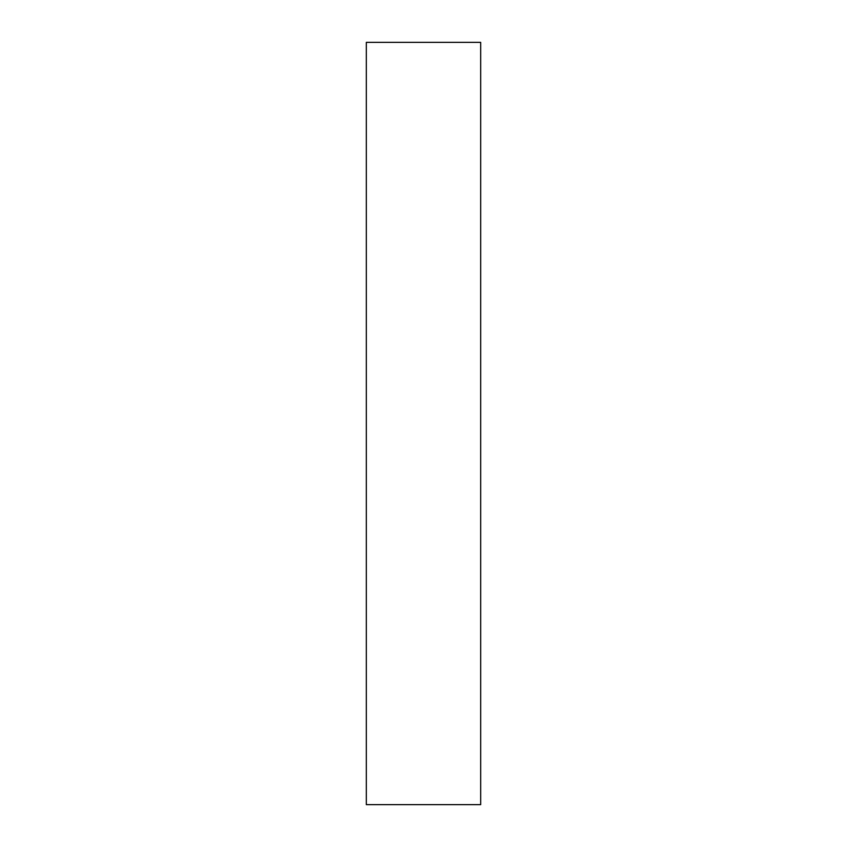 <?xml version="1.0" encoding="UTF-8"?>
<svg xmlns="http://www.w3.org/2000/svg" width="847" height="847" viewBox="0 0 847 847"><rect width="100%" height="100%" fill="white"/><g stroke="black" fill="none" stroke-linecap="round" stroke-linejoin="round"><path stroke-width="1.27" d="M480.673 42.35L480.673 804.65L366.328 804.65L366.328 42.35L480.673 42.35"/></g></svg>

